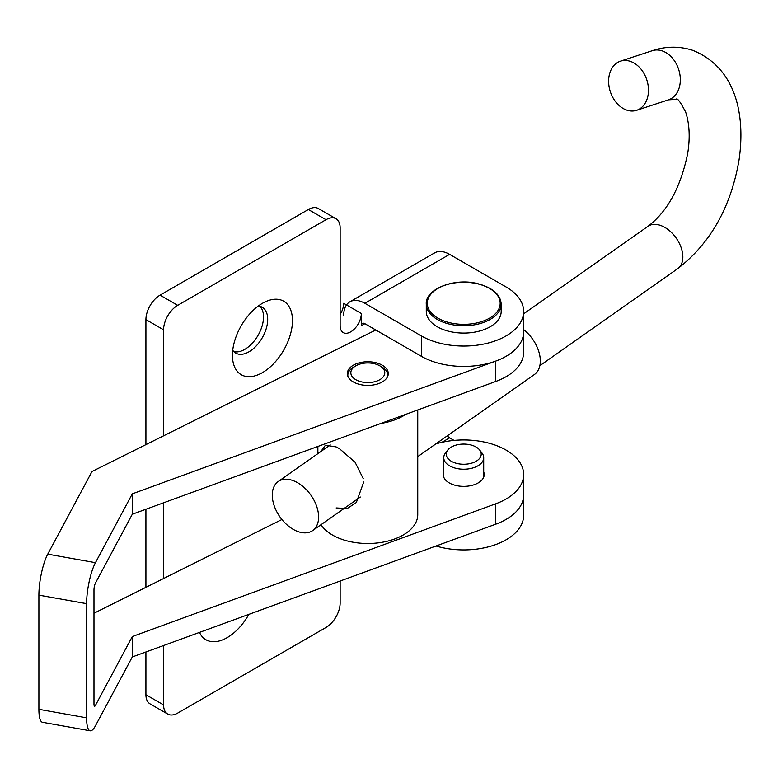 <?xml version="1.0" encoding="UTF-8"?>
<svg xmlns="http://www.w3.org/2000/svg" width="778" height="778" viewBox="0 0 778 778"><rect width="100%" height="100%" fill="white"/><g stroke="black" fill="none" stroke-linecap="round" stroke-linejoin="round"><path stroke-width="1.17" d="M199.479 632.407A42.45 24.507 120 0 0 227.137 637.649A42.45 24.507 120 0 0 248.863 614.367M262.458 372.613A42.45 24.507 120 0 0 292.382 323.278A42.45 24.507 120 0 0 266.942 301.096A42.45 24.507 120 0 0 262.458 303.294A42.45 24.507 120 0 0 232.778 360.272A42.45 24.507 120 0 0 262.458 372.613M232.729 350.275A26.471 15.278 120 0 0 235.753 353.105A26.471 15.278 120 0 0 248.989 351.792A26.471 15.278 120 0 0 266.28 328.472A26.471 15.278 120 0 0 262.225 307.261A26.471 15.278 120 0 0 258.267 306.055M259.959 306.338A26.471 15.278 -60 0 1 261.466 327.966A26.471 15.278 -60 0 1 244.798 349.371A26.471 15.278 -60 0 1 233.828 351.607M340.142 314.458A14.986 8.646 -60 0 0 343.672 303.294L361.323 313.495A14.986 8.646 -60 0 1 354.787 328.569A14.986 8.646 -60 0 1 343.244 332.585A14.986 8.646 -60 0 1 340.142 325.719L340.142 227.866A19.975 11.534 120 0 0 335.999 218.725A19.975 11.534 120 0 0 326.011 219.707L177.705 305.336A19.975 11.534 120 0 0 163.584 329.804L163.584 435.816M335.999 218.725L318.348 208.523A19.975 11.534 120 0 0 308.36 209.515L160.054 295.144A19.975 11.534 120 0 0 145.924 319.602L145.924 444.617M364.853 303.294A29.963 17.301 -120 0 0 349.876 301.815L434.62 252.889A29.963 17.301 60 0 1 449.606 254.367L364.853 303.294L421.355 335.921L421.355 356.305L364.853 323.687A4.999 2.879 -120 0 0 362.363 323.434A4.999 2.879 -120 0 0 361.323 325.719L361.323 313.495M163.584 645.516L163.584 704.926A19.975 11.534 120 0 0 167.717 714.068A19.975 11.534 120 0 0 177.705 713.086L326.011 627.457A19.975 11.534 120 0 0 340.142 602.989L340.142 581.03M145.924 651.974L145.924 694.735A19.975 11.534 120 0 0 150.066 703.876L167.717 714.068M163.584 502.812L163.584 578.521M145.924 509.259L145.924 587.332M441.826 442.351L449.606 437.858A4.999 2.879 60 0 1 447.428 435.738M132.309 656.943L132.309 636.55L95.461 705.374A4.999 1.206 100.1 0 1 94.585 706.22A4.999 1.206 100.1 0 1 93.982 704.051L93.982 589.889A4.999 1.206 100.1 0 1 95.461 583.053L132.309 514.229L132.309 493.845L95.461 562.669A29.963 7.226 100.1 0 0 86.611 603.66L86.611 717.831A29.963 7.226 100.1 0 0 90.199 730.795A29.963 7.226 100.1 0 0 95.461 725.767L132.309 656.943L495.771 524.178A59.925 34.602 0 0 0 523.652 494.934L523.652 515.328A59.925 34.602 180 0 1 436.02 546M449.606 437.858L454.031 440.406M349.876 301.815A29.963 17.301 -120 0 0 343.672 315.528M421.355 335.921A59.925 34.602 0 0 0 486.658 343.419A59.925 34.602 0 0 0 523.652 311.453A59.925 34.602 0 0 0 506.108 286.985L449.606 254.367M421.355 356.305A59.925 34.602 0 0 0 486.658 363.803A59.925 34.602 0 0 0 523.652 331.836A59.925 34.602 0 0 1 495.771 361.08L132.309 493.845M383.301 365.854A20.471 11.826 0 0 0 360.671 362.499A20.471 11.826 0 0 0 347.338 373.586A20.471 11.826 0 0 0 352.317 381.308A20.471 11.826 0 0 0 374.947 384.663A20.471 11.826 0 0 0 388.28 373.586A20.471 11.826 0 0 0 383.301 365.854M443.752 471.954A20.471 11.826 0 0 0 443.256 474.551A20.471 11.826 0 0 0 448.235 482.282A20.471 11.826 0 0 0 470.875 485.628A20.471 11.826 0 0 0 484.208 474.551A20.471 11.826 0 0 0 483.702 471.954M86.611 603.66L38.9 595.141L38.9 709.312A29.963 7.226 -79.9 0 0 42.489 722.285L90.199 730.795M132.309 636.55L495.771 503.784A59.925 34.602 0 0 0 523.652 474.551A59.925 34.602 0 0 0 435.748 443.956M281.908 519.51L93.982 613.229M38.9 595.141A29.963 7.226 -79.9 0 1 47.75 554.15L91.998 471.517L375.774 329.989M132.309 514.229L495.771 381.463A59.925 34.602 0 0 0 523.652 352.23L523.652 311.453M501.188 304.11L501.188 311.453A37.451 21.628 180 0 1 449.412 331.438A37.451 21.628 180 0 1 426.276 311.453L426.276 304.11A37.451 21.628 180 0 0 449.412 324.095A37.451 21.628 180 0 0 501.188 304.11C500.585 294.629 492.824 287.821 477.896 283.698C454.255 277.357 424.934 289.367 426.276 304.11M451.366 461.296A17.476 10.095 0 0 0 473.646 462.472A17.476 10.095 0 0 0 479.686 450.044A17.476 10.095 0 0 0 476.087 447.029A17.476 10.095 0 0 0 447.778 450.044A17.476 10.095 0 0 0 451.366 461.296M447.778 450.044L445.493 452.99A19.975 11.534 0 0 0 443.752 457.697A19.975 11.534 0 0 0 449.606 465.847A19.975 11.534 0 0 0 471.371 468.346A19.975 11.534 0 0 0 483.702 457.697A19.975 11.534 0 0 0 481.961 452.99L479.686 450.044M336.135 507.937L347.144 508.559L356.334 502.52L363.725 482.01M363.297 478.733L355.079 462.249L339.441 448.673L336.135 446.912L325.408 445.22L320.847 451.541M380.938 378.983A16.98 9.803 0 0 0 379.82 365.835A16.98 9.803 0 0 0 355.799 365.835A16.98 9.803 0 0 0 354.68 366.555A16.98 9.803 0 0 0 357.044 380.345A16.98 9.803 0 0 0 380.938 378.983M387.668 376.464A19.975 11.534 0 0 0 387.784 375.21A19.975 11.534 0 0 0 381.93 367.06L379.82 365.835M355.799 365.835L353.689 367.06A19.975 11.534 0 0 0 352.366 367.897A19.975 11.534 0 0 0 347.834 375.21A19.975 11.534 0 0 0 347.951 376.464M321.003 524.712A49.938 28.835 0 0 0 359.582 543.102A49.938 28.835 0 0 0 406.417 532.949A49.938 28.835 0 0 0 417.747 514.666L417.747 409.967M380.909 423.426A49.938 28.835 0 0 0 405.746 414.353M417.747 456.628L534.398 374.529A29.963 18.915 -125.1 0 0 540.136 357.861A29.963 18.915 -125.1 0 0 523.652 329.629M272.456 498.231A29.963 18.915 -125.1 0 0 288.531 526.142A29.963 18.915 -125.1 0 0 312.688 530.567A29.963 18.915 -125.1 0 0 318.426 513.898A29.963 18.915 -125.1 0 0 302.35 485.987A29.963 18.915 -125.1 0 0 278.193 481.563A29.963 18.915 -125.1 0 0 272.456 498.231M626.718 110.116A25.869 19.178 -108.2 0 0 636.628 110.32A25.869 19.178 -108.2 0 0 648.21 86.144A25.869 19.178 -108.2 0 0 630.384 61.374A25.869 19.178 -108.2 0 0 620.465 61.17A25.869 19.178 -108.2 0 0 608.882 85.347A25.869 19.178 -108.2 0 0 626.718 110.116M308.36 209.515L326.011 219.707M145.924 694.735L163.584 704.926M145.924 319.602L163.584 329.804M160.054 295.144L177.705 305.336M364.853 323.687L361.323 325.719M86.611 717.831L38.9 709.312M95.461 705.374L94.05 705.121M495.771 524.178L495.771 503.784M95.461 562.669L47.75 554.15M495.771 381.463L495.771 361.08M449.791 322.744A36.459 21.045 0 0 0 497.414 311.346A36.459 21.045 0 0 0 477.663 283.853A36.459 21.045 0 0 0 430.049 295.251A36.459 21.045 0 0 0 449.791 322.744M523.652 313.816L647.957 226.34A25.869 16.328 54.9 0 1 660.347 225.357A25.869 16.328 54.9 0 1 682.695 254.25A25.869 16.328 54.9 0 1 677.735 268.643C710.528 243.281 730.96 207.045 739.042 159.947C745.577 114.959 736.027 67.871 692.828 50.366C679.476 46.048 665.968 46.155 652.314 50.696L620.465 61.17M647.957 226.34C667.505 211.519 680.75 187.177 687.713 153.334C690.193 137.628 689.512 123.906 685.69 112.158C680.332 101.83 677.152 97.551 676.15 99.341L668.467 99.847A25.869 19.178 -108.2 0 0 680.06 75.67A25.869 19.178 -108.2 0 0 662.224 50.901A25.869 19.178 -108.2 0 0 652.314 50.696M523.652 494.934L523.652 474.551M483.702 457.697L483.702 477.147M443.752 457.697L443.752 477.147M387.784 375.21L387.784 376.173M317.871 446.446L317.871 453.642M347.834 375.21L347.834 376.173M360.331 497.035L312.688 530.567M668.467 99.847L636.628 110.32M677.735 268.643L539.844 365.689M330.261 444.919L278.193 481.563"/></g></svg>
